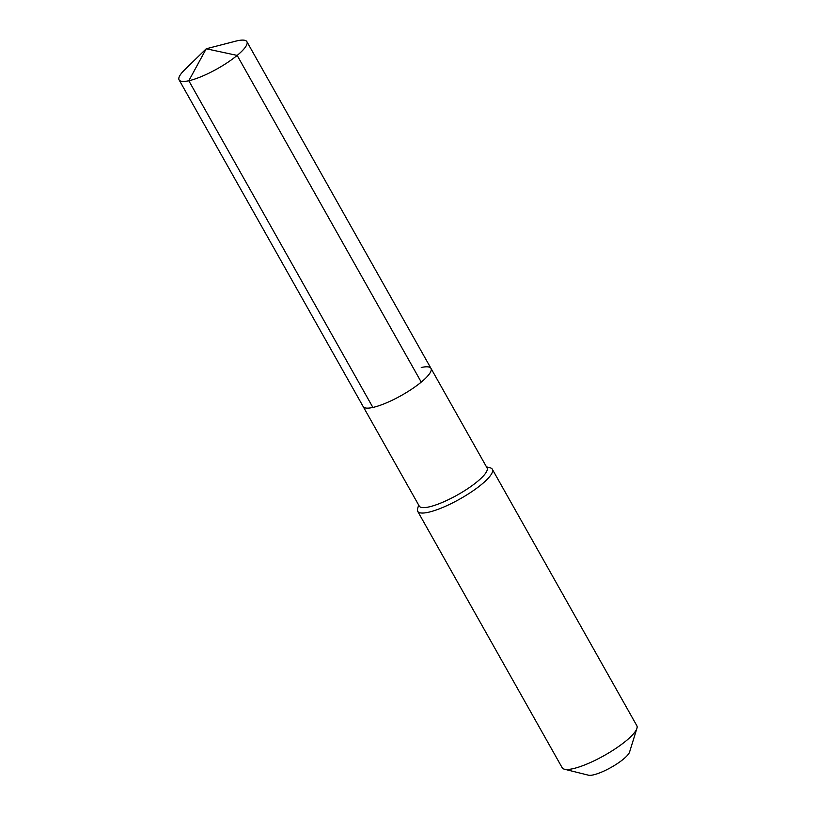 <?xml version="1.0" encoding="UTF-8"?>
<svg xmlns="http://www.w3.org/2000/svg" width="816" height="816" viewBox="0 0 816 816"><rect width="100%" height="100%" fill="white"/><g stroke="black" fill="none" stroke-linecap="round" stroke-linejoin="round"><path stroke-width="1.22" d="M421.25 367.496A38.913 9.088 -29.4 0 1 430.97 368.363L487.03 467.854A38.913 9.088 -29.4 0 1 468.251 488.315A38.913 9.088 -29.4 0 1 428.951 506.93A38.913 9.088 150.6 0 1 419.23 506.063L363.171 406.572A38.913 9.088 150.6 0 0 372.892 407.439A38.913 9.088 -29.4 0 0 412.192 388.824A38.913 9.088 -29.4 0 0 430.97 368.363A38.913 9.088 -29.4 0 1 412.192 388.824A38.913 9.088 -29.4 0 1 372.892 407.439L188.812 80.743L372.892 407.439A38.913 9.088 150.6 0 1 363.171 406.572L179.092 79.876A38.913 9.088 150.6 0 1 184.569 69.911L206.234 48.776L237.17 40.8A38.913 9.088 -29.4 0 1 246.891 41.667A38.913 9.088 -29.4 0 1 228.113 62.128A38.913 9.088 -29.4 0 1 188.812 80.743A38.913 9.088 150.6 0 1 179.092 79.876M564.458 769.223L588.499 775.2A24.276 5.671 150.6 0 0 593.283 774.904A24.276 5.671 -29.4 0 0 615.417 764.837A24.276 5.671 -29.4 0 0 629.564 752.066L636.908 728.402A42.84 9.996 -29.4 0 1 611.939 750.944A42.84 9.996 -29.4 0 1 572.883 768.713A42.84 9.996 150.6 0 1 564.458 769.223A42.84 9.996 150.6 0 1 562.183 767.754L417.69 511.316A42.84 9.996 150.6 0 0 428.39 512.275A42.84 9.996 -29.4 0 0 471.648 491.773A42.84 9.996 -29.4 0 0 492.323 469.251A42.84 9.996 -29.4 0 0 490.059 467.782L486.489 466.895M417.69 511.316A42.84 9.996 150.6 0 1 417.598 508.603L418.69 505.094M636.908 728.402A42.84 9.996 -29.4 0 0 636.827 725.689L492.323 469.251M421.25 382.112L237.16 55.417L206.234 48.776L188.812 80.743L206.234 48.776L235.528 41.198A38.913 9.088 150.6 0 1 237.17 40.8M430.97 368.363L246.891 41.667"/></g></svg>
